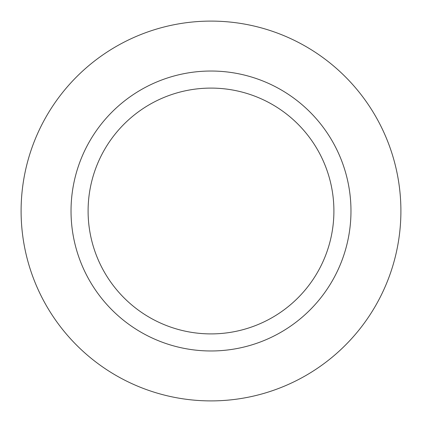 <?xml version="1.0" encoding="UTF-8"?>
<svg xmlns="http://www.w3.org/2000/svg" width="422" height="422" viewBox="0 0 422 422"><rect width="100%" height="100%" fill="white"/><g stroke="black" fill="none" stroke-linecap="round" stroke-linejoin="round"><path stroke-width="0.63" d="M211 21.1A189.9 189.9 0 0 1 400.9 211A189.9 189.9 0 0 1 211 400.9A189.9 189.9 0 0 1 21.1 211A189.9 189.9 0 0 1 211 21.1A189.9 189.9 0 0 1 400.9 211A189.9 189.9 0 0 1 211 400.9A189.9 189.9 0 0 1 21.1 211A189.9 189.9 0 0 1 211 21.1M211 71.028A139.972 139.972 0 0 1 350.972 211A139.972 139.972 0 0 1 211 350.972A139.972 139.972 0 0 1 71.028 211A139.972 139.972 0 0 1 211 71.028M211 88.098A122.902 122.902 0 0 1 333.902 211A122.902 122.902 0 0 1 211 333.902A122.902 122.902 0 0 1 88.098 211A122.902 122.902 0 0 1 211 88.098"/></g></svg>
